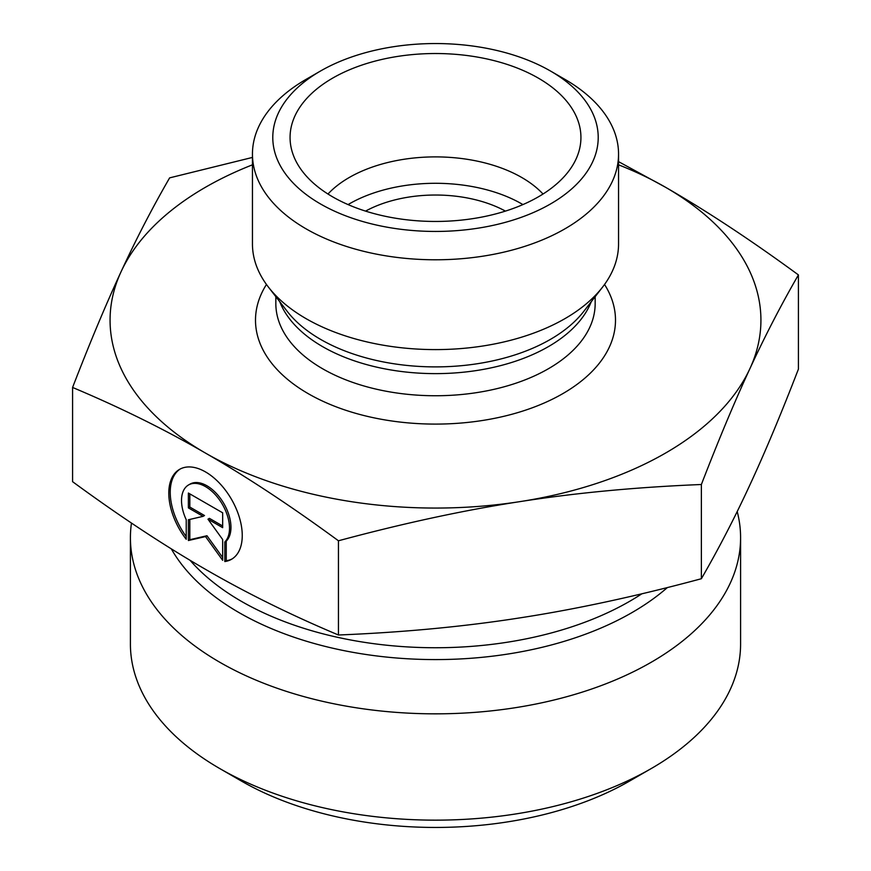 <?xml version="1.0" encoding="UTF-8"?>
<svg xmlns="http://www.w3.org/2000/svg" width="871" height="871" viewBox="0 0 871 871"><rect width="100%" height="100%" fill="white"/><g stroke="black" fill="none" stroke-linecap="round" stroke-linejoin="round"><path stroke-width="1.31" d="M224.816 561.545L224.816 541.958A33.936 19.598 -120 0 0 221.19 502.393A33.936 19.598 -120 0 0 188.539 484.962A33.936 19.598 -120 0 0 186.231 519.704L186.231 539.301A51.933 29.995 60 0 1 179.535 469.382A51.933 29.995 60 0 1 231.49 499.323A51.933 29.995 60 0 1 231.501 559.302A51.933 29.995 60 0 1 224.816 561.545L226.253 560.717A51.933 29.995 -120 0 0 232.219 558.866M180.264 468.979A51.933 29.995 -120 0 0 186.231 536.558M188.539 484.962L189.976 484.134A33.936 19.598 60 0 1 222.628 501.554A33.936 19.598 60 0 1 226.253 541.12L226.253 560.717M224.816 541.958L226.253 541.12M189.813 493.868L189.813 507.053L204.5 515.523L203.063 516.351L188.376 507.88L188.376 493.04L222.671 512.812L222.671 527.663L207.973 519.181L222.671 539.53L222.671 560.314L205.523 536.569L188.376 540.532L188.376 519.758L203.063 516.351M188.376 507.88L189.813 507.053M189.813 519.421L189.813 539.704L206.96 535.73L222.671 557.494M188.376 540.532L189.813 539.704M205.523 536.569L206.96 535.73M207.973 519.181L209.41 518.354L222.671 525.997M72.587 387.453L72.587 481.685C120.144 516.525 164.456 545.758 205.523 569.351C246.58 593.107 290.892 614.991 338.449 635.003C403.371 632.357 463.862 626.641 519.911 617.877C575.96 609.265 636.451 596.21 701.373 578.725C718.727 548.654 734.906 517.396 749.887 484.94C764.88 452.648 781.058 414.052 798.413 369.13L798.413 274.909C781.058 304.981 764.88 336.25 749.887 368.694C734.906 400.987 718.727 439.594 701.373 484.505C636.451 487.15 575.96 492.855 519.911 501.631C463.862 510.243 403.371 523.286 338.449 540.782C290.892 505.931 246.58 476.709 205.523 453.105L205.382 453.029C164.369 429.305 120.1 407.443 72.587 387.453C89.942 342.543 106.12 303.935 121.113 271.643A325.427 187.886 0 0 0 205.382 453.029M338.449 635.003L338.449 540.782M701.373 578.725L701.373 484.505M131.467 523.057A305.09 176.138 0 0 0 130.41 537.69A305.09 176.138 0 0 0 435.5 713.839A305.09 176.138 0 0 0 740.59 537.69A305.09 176.138 0 0 0 737.204 511.527M740.59 537.69L740.59 644.007A305.09 176.138 180 0 1 651.236 768.56A305.09 176.138 180 0 1 219.764 768.56A305.09 176.138 180 0 1 130.41 644.007L130.41 537.69M219.764 768.56L241.343 781.015A274.583 158.533 0 0 0 629.657 781.015L651.236 768.56M618.552 161.647L665.477 187.243C706.544 210.836 750.856 240.069 798.413 274.909M205.523 453.105A325.427 187.886 0 0 0 519.911 501.631A325.427 187.886 0 0 0 749.887 368.694A325.427 187.886 0 0 0 665.477 187.243A325.427 187.886 0 0 0 618.552 164.826M252.448 164.826A325.427 187.886 0 0 0 121.113 271.643C136.094 239.198 152.273 207.94 169.627 177.869L252.448 157.433M543.025 194.026A122.038 70.453 0 0 0 521.794 177.521A122.038 70.453 0 0 0 327.975 194.026M538.332 78.118A145.424 83.964 180 0 1 579.28 150.117A145.424 83.964 180 0 1 480.868 217.26A145.424 83.964 180 0 1 332.668 196.868A145.424 83.964 180 0 1 291.72 150.117A145.424 83.964 180 0 1 369.881 62.56A145.424 83.964 180 0 1 538.332 78.118M522.927 204.587A122.038 70.453 0 0 0 348.073 204.587M505.43 211.109A101.7 58.716 0 0 0 365.57 211.109M618.552 154.102L618.552 243.913A183.052 105.685 180 0 1 602.601 287.06A183.052 105.685 180 0 1 306.059 318.644A183.052 105.685 180 0 1 268.399 287.06A183.052 105.685 180 0 1 252.448 243.913L252.448 154.102A183.052 105.685 0 0 0 306.059 228.833A183.052 105.685 0 0 0 505.55 251.741A183.052 105.685 0 0 0 618.552 154.102A183.052 105.685 0 0 0 564.941 79.37L550.559 71.063A162.714 93.948 180 0 1 550.559 203.923A162.714 93.948 180 0 1 320.441 203.923A162.714 93.948 180 0 1 320.441 71.063A162.714 93.948 180 0 1 550.559 71.063M320.441 71.063L306.059 79.37A183.052 105.685 0 0 0 252.448 154.102M641.84 593.804A274.583 158.533 180 0 1 190.052 560.282M171.304 548.839A277.849 160.416 0 0 0 398.265 658.138A277.849 160.416 0 0 0 667.36 587.566M266.461 284.469A180.003 103.921 0 0 0 308.214 393.659A180.003 103.921 0 0 0 532.344 407.77A180.003 103.921 0 0 0 604.539 284.469M602.601 287.06L583.744 311.415A162.387 93.752 180 0 1 320.67 339.429A162.387 93.752 180 0 1 287.256 311.415L268.399 287.06M279.743 301.714A159.665 92.184 0 0 0 322.597 346.625A159.665 92.184 0 0 0 479.91 369.99A159.665 92.184 0 0 0 591.257 301.714M595.165 296.663L595.165 303.565A159.665 92.184 180 0 1 496.601 388.727A159.665 92.184 180 0 1 322.597 368.749A159.665 92.184 180 0 1 275.835 303.565L275.835 296.663"/></g></svg>
